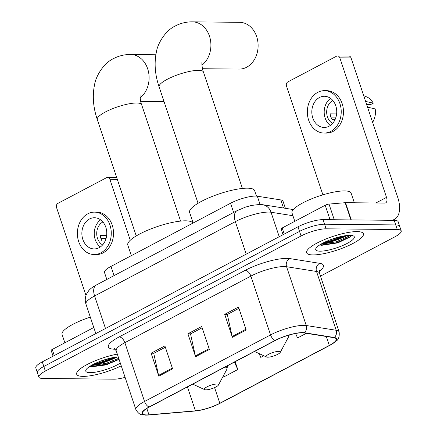 <?xml version="1.0" encoding="UTF-8"?>
<svg xmlns="http://www.w3.org/2000/svg" width="437" height="437" viewBox="0 0 437 437"><rect width="100%" height="100%" fill="white"/><g stroke="black" fill="none" stroke-linecap="round" stroke-linejoin="round"><path stroke-width="0.66" d="M106.819 279.451L104.476 272.453A18.704 4.463 -18.5 0 1 110.976 266.406L230.539 203.249A18.704 4.463 -18.5 0 1 257.317 196.202L280.8 199.928A18.704 4.463 -18.5 0 1 282.996 201.151L285.394 208.307M324.254 242.398A24.942 5.949 161.5 0 0 343.089 236.095A24.942 5.949 161.5 0 1 324.254 242.398M94.305 363.868A24.942 5.949 161.5 0 0 113.134 357.564A24.942 5.949 161.5 0 1 94.305 363.868M320.468 276.146L394.715 236.925A18.704 4.463 161.5 0 0 401.215 230.878L398.145 221.69A18.704 4.463 161.5 0 0 394.201 220.335L323.03 219.625A18.704 4.463 161.5 0 0 297.99 226.803L42.285 361.874A18.704 4.463 161.5 0 0 35.785 367.921L37.32 372.515A18.704 4.463 161.5 0 1 43.82 366.468A18.704 4.463 161.5 0 0 37.32 372.515L38.855 377.109A18.704 4.463 161.5 0 0 42.799 378.464L113.97 379.174A18.704 4.463 161.5 0 0 125.102 377.36M401.215 230.878A18.704 4.463 161.5 0 0 397.277 229.523L326.1 228.813A18.704 4.463 161.5 0 0 301.066 235.985L299.531 231.392L43.82 366.468L299.531 231.392A18.704 4.463 161.5 0 1 324.565 224.219A18.704 4.463 161.5 0 0 299.531 231.392L297.99 226.803M397.277 229.523L395.742 224.929L324.565 224.219L395.742 224.929A18.704 4.463 161.5 0 1 399.68 226.284A18.704 4.463 161.5 0 0 395.742 224.929L394.201 220.335M82.986 376.388A29.929 7.139 161.5 0 0 121.24 365.829A29.929 7.139 161.5 0 1 82.986 376.388A29.929 7.139 161.5 0 1 76.677 374.225A29.929 7.139 161.5 0 0 82.986 376.388M312.941 254.918A29.929 7.139 161.5 0 0 345.618 246.9A29.929 7.139 161.5 0 0 363.398 233.762A29.929 7.139 161.5 0 0 357.089 231.599A29.929 7.139 161.5 0 0 324.412 239.618A29.929 7.139 161.5 0 0 306.632 252.755A29.929 7.139 161.5 0 0 312.941 254.918A29.929 7.139 161.5 0 0 345.618 246.9A29.929 7.139 161.5 0 0 363.398 233.762A29.929 7.139 161.5 0 0 357.089 231.599A29.929 7.139 161.5 0 0 324.412 239.618A29.929 7.139 161.5 0 0 306.632 252.755A29.929 7.139 161.5 0 0 312.941 254.918M146.646 414.915A19.955 4.758 -18.5 0 1 142.446 413.473A19.955 4.758 -18.5 0 1 149.378 407.022L275.392 340.456A19.955 4.758 -18.5 0 1 303.955 332.939L333.895 337.692A19.955 4.758 -18.5 0 1 336.239 338.997A19.955 4.758 -18.5 0 1 329.307 345.449L219.833 403.275A19.955 4.758 -18.5 0 1 195.432 410.829L148.951 414.817A19.955 4.758 -18.5 0 1 146.646 414.915M146.28 415.106A20.452 4.878 161.5 0 0 148.64 415.008L195.126 411.02A20.452 4.878 161.5 0 0 198.693 410.551A20.452 4.878 161.5 0 0 219.609 403.548A20.452 4.878 161.5 0 0 220.133 403.275L329.602 345.449A20.452 4.878 161.5 0 0 334.305 337.501L304.371 332.748A20.452 4.878 161.5 0 0 275.091 340.45L149.077 407.016A20.452 4.878 161.5 0 0 146.28 415.106M347.071 235.494A24.942 5.949 -18.5 0 1 321.217 244.228M117.116 356.963A24.942 5.949 -18.5 0 1 91.262 365.698M246.184 330.011L238.498 307.042L224.7 314.334L232.386 337.298L246.184 330.011M238.93 308.342L227.322 314.476L232.162 336.501A4.987 2.753 62.2 0 0 232.386 337.298M227.535 314.361L224.7 314.334M172.599 368.883L164.913 345.913L151.115 353.2L158.8 376.17L172.599 368.883M165.344 347.213L153.737 353.347L158.576 375.372A4.987 2.753 62.2 0 0 158.8 376.17M153.95 353.233L151.115 353.2M209.389 349.447L201.703 326.477L187.905 333.77L195.59 356.734L209.389 349.447M202.14 327.777L190.527 333.912L195.372 355.937A4.987 2.753 62.2 0 0 195.59 356.734M190.745 333.797L187.905 333.77M117.324 354.112A29.929 7.139 161.5 0 0 88.924 363.606A29.929 7.139 161.5 0 0 76.677 374.225A29.929 7.139 161.5 0 1 88.924 363.606A29.929 7.139 161.5 0 1 117.324 354.112M301.066 235.985L45.355 371.062A18.704 4.463 161.5 0 0 38.855 377.109M223.465 375.678L223.979 376.825L237.777 369.538L235.155 361.705M295.565 333.497L297.564 337.954L306.342 333.316M259.054 353.56L260.774 357.39L263.839 355.773M237.777 369.538L234.434 362.093M90.317 317.131A31.174 7.434 161.5 0 0 62.049 334.425L64.845 342.794M111.867 357.827L100.832 361.082M118.247 356.865A20.326 4.851 161.5 0 0 98.866 361.841A20.326 4.851 161.5 0 0 85.996 369.849A20.326 4.851 161.5 0 0 90.066 372.646A20.326 4.851 161.5 0 0 120.322 363.071M91.59 366.812L106.082 364.9L119.099 359.422M118.733 358.324L106.147 363.327L90.912 365.693M119.039 359.236L106.448 364.239L90.552 366.577M93.786 327.504L52.243 349.447L54.281 355.538M117.318 179.378L109.873 179.307A3.119 2.491 -89.4 0 0 107.606 177.4A3.119 2.491 -89.4 0 0 106.617 177.646L57.864 203.402A3.119 2.491 -89.4 0 0 56.526 207.488L85.974 295.499M109.873 179.307L130.27 240.257M53.074 356.177L51.162 350.458A3.119 0.743 -18.5 0 1 52.243 349.447M89.519 218.981A15.59 12.46 -89.4 0 0 82.09 236.373A15.59 12.46 -89.4 0 0 94.168 248.926A15.59 12.46 -89.4 0 0 99.128 247.692A15.59 12.46 -89.4 0 0 106.557 230.299A15.59 12.46 -89.4 0 0 94.479 217.752A15.59 12.46 -89.4 0 0 89.519 218.981M100.641 219.866A15.59 12.46 -89.4 0 0 94.228 233.336A15.59 12.46 -89.4 0 0 100.368 246.932M106.666 235.396L100.193 235.33A12.471 9.969 90.6 0 0 102.111 241.071L105.104 241.098M102.881 221.958A12.471 9.969 -89.4 0 0 102.842 221.98A12.471 9.969 -89.4 0 0 96.719 233.385A12.471 9.969 -89.4 0 0 102.651 244.889M94.113 254.536L96.359 254.558A21.2 16.945 -89.4 0 0 103.105 252.881A21.2 16.945 -89.4 0 0 113.21 229.228A21.2 16.945 -89.4 0 0 96.785 212.163L94.539 212.142A21.2 16.945 -89.4 0 0 87.793 213.813A21.2 16.945 -89.4 0 0 77.688 237.471A21.2 16.945 -89.4 0 0 94.113 254.536A21.2 16.945 -89.4 0 0 100.86 252.859A21.2 16.945 -89.4 0 0 110.96 229.207A21.2 16.945 -89.4 0 0 94.539 212.142M100.952 238.618L106.038 238.586M216.938 384.014A7.484 1.786 161.5 0 0 207.968 386.368A7.484 1.786 161.5 0 0 204.68 389.646A7.484 1.786 161.5 0 0 205.898 389.842A7.484 1.786 161.5 0 0 213.229 388.176A7.484 1.786 161.5 0 0 218.434 385.041A7.484 1.786 161.5 0 0 216.938 384.014M192.788 223.187A34.294 8.177 161.5 0 0 185.605 220.827A34.294 8.177 161.5 0 0 148.165 230.015A34.294 8.177 161.5 0 0 127.79 245.07L131.335 255.65M202.511 68.718L239.192 69.084A23.38 18.693 -89.4 0 0 246.632 67.238A23.38 18.693 -89.4 0 0 257.775 41.149A23.38 18.693 -89.4 0 0 239.662 22.325L192.46 21.85A23.38 18.693 90.6 0 1 210.252 38.964A23.38 18.693 90.6 0 1 201.938 65.151M278.751 351.364A7.484 1.786 161.5 0 0 269.782 353.719A7.484 1.786 161.5 0 0 266.494 356.996A7.484 1.786 161.5 0 0 267.712 357.193A7.484 1.786 161.5 0 0 275.042 355.521A7.484 1.786 161.5 0 0 280.248 352.391A7.484 1.786 161.5 0 0 278.751 351.364M256.47 196.109L254.645 190.658A34.294 8.177 161.5 0 0 247.418 188.172A34.294 8.177 161.5 0 0 209.973 197.366A34.294 8.177 161.5 0 0 189.603 212.415L193.143 223.001M330.033 219.696L325.199 205.264L282.198 227.977L284.236 234.068M351.288 219.909L390.454 220.303A24.942 13.755 62.2 0 0 394.42 219.385A24.942 13.755 62.2 0 0 397.757 197.48L351.069 57.946L339.828 57.837L386.516 197.371A6.233 3.436 -117.8 0 1 385.685 202.844A6.233 3.436 -117.8 0 1 384.691 203.074L345.525 202.681L351.288 219.909A3.119 0.743 161.5 0 0 350.927 219.926M339.828 57.837A3.119 2.491 -89.4 0 0 337.561 55.931L348.797 56.045A3.119 2.491 90.6 0 1 351.069 57.946M337.561 55.931A3.119 2.491 -89.4 0 0 336.572 56.176L287.819 81.932A3.119 2.491 -89.4 0 0 286.481 86.018L322.894 194.842M283.029 234.707L281.117 228.988A3.119 0.743 -18.5 0 1 282.198 227.977M325.199 205.264A3.119 0.743 -18.5 0 1 329.012 204.079L345.164 202.697A3.119 0.743 -18.5 0 1 345.525 202.681M319.474 97.511A15.59 12.46 -89.4 0 0 312.045 114.904A15.59 12.46 -89.4 0 0 324.123 127.457A15.59 12.46 -89.4 0 0 329.083 126.222A15.59 12.46 -89.4 0 0 336.512 108.829A15.59 12.46 -89.4 0 0 324.434 96.282A15.59 12.46 -89.4 0 0 319.474 97.511M330.596 98.396A15.59 12.46 -89.4 0 0 324.183 111.867A15.59 12.46 -89.4 0 0 330.323 125.463M336.621 113.926L330.148 113.86A12.471 9.969 90.6 0 0 332.065 119.601L335.059 119.629M332.836 100.488A12.471 9.969 -89.4 0 0 332.797 100.51A12.471 9.969 -89.4 0 0 326.674 111.916A12.471 9.969 -89.4 0 0 332.606 123.42M324.068 133.066L326.313 133.088A21.2 16.945 -89.4 0 0 333.06 131.417A21.2 16.945 -89.4 0 0 343.165 107.759A21.2 16.945 -89.4 0 0 326.739 90.694L324.494 90.672A21.2 16.945 -89.4 0 0 317.748 92.344A21.2 16.945 -89.4 0 0 307.643 116.002A21.2 16.945 -89.4 0 0 324.068 133.066A21.2 16.945 -89.4 0 0 330.814 131.39A21.2 16.945 -89.4 0 0 340.915 107.737A21.2 16.945 -89.4 0 0 324.494 90.672M372.608 122.322A16.213 12.957 -89.4 0 0 375.186 108.922L367.211 107.087M366.692 104.64L370.434 104.678L373.264 103.181L365.294 101.34M373.264 103.181A16.213 12.957 -89.4 0 0 366.665 96.883L363.677 95.627M330.907 117.149L335.993 117.116M354.341 202.768L351.13 193.17A31.174 7.434 161.5 0 0 344.558 190.92A31.174 7.434 161.5 0 0 310.521 199.272A31.174 7.434 161.5 0 0 292.003 212.956L294.8 221.324M341.821 236.357L330.787 239.613M320.021 251.177A20.326 4.851 161.5 0 0 344.383 244.78A20.326 4.851 161.5 0 0 353.32 235.876A20.326 4.851 161.5 0 0 350.01 235.341A20.326 4.851 161.5 0 0 330.088 239.875A20.326 4.851 161.5 0 0 315.951 248.38A20.326 4.851 161.5 0 0 320.021 251.177M321.545 245.343L337.927 242.857L350.545 236.739L351.288 235.401M350.692 235.363L336.102 241.858L320.867 244.223M350.785 236.472L336.403 242.77L320.507 245.108M114.062 275.621L110.976 266.406M283.498 208.007L280.8 199.928M260.081 204.467L257.317 196.202M233.626 212.469L230.539 203.249M292.927 215.714L271.038 212.24A24.942 5.949 161.5 0 0 268.717 212.065A24.942 5.949 161.5 0 0 235.335 221.635L94.605 295.975A24.942 5.949 161.5 0 0 85.936 304.037C84.854 300.607 85.068 297.264 86.581 294.008L88.64 290.807C89.962 289.032 92.507 287.104 96.271 285.022L237.001 210.683A12.471 6.877 -117.8 0 0 235.335 221.635L246.217 254.154M105.481 328.493L94.605 295.975A12.471 6.877 -117.8 0 1 96.271 285.022M279.227 236.712L271.038 212.24A12.471 11.012 -81 0 0 262.632 204.696L293.298 209.563M42.285 361.874L45.355 371.062M323.03 219.625L326.1 228.813M115.324 349.234A31.174 7.434 -18.5 0 1 119.197 336.9L245.212 270.334A6.233 3.436 -117.8 0 1 250.876 276.113L124.862 342.679A24.942 5.949 161.5 0 0 116.193 350.742L114.336 348.469M245.212 270.334A31.174 7.434 -18.5 0 1 286.934 258.371A31.174 7.434 -18.5 0 1 289.84 258.589L319.775 263.342A31.174 7.434 -18.5 0 1 319.234 271.377M284.258 266.543A24.942 5.949 161.5 0 0 250.876 276.113L270.552 334.911A24.942 5.949 -18.5 0 1 306.255 325.516L336.19 330.268A24.942 5.949 -18.5 0 1 339.123 331.901L319.452 273.103A24.942 5.949 161.5 0 0 316.519 271.47L286.579 266.717A24.942 5.949 161.5 0 0 284.258 266.543M149.077 407.016A6.233 3.436 62.2 0 1 144.538 401.477A24.942 5.949 -18.5 0 0 135.869 409.54C139.791 416.27 142.844 414.533 145.663 415.15L148.416 415.035A6.233 4.31 -94.9 0 0 148.64 415.008M220.172 403.258A6.233 3.436 -117.8 0 1 220.15 403.269A6.233 3.436 -117.8 0 1 220.133 403.275L329.624 345.438C330.536 345.154 332.655 343.739 335.977 341.188C338.549 339.757 339.598 336.659 339.123 331.901M334.305 337.501A6.233 5.506 -81 0 0 336.19 330.268L316.519 271.47A6.233 5.506 99 0 1 319.775 263.342M194.673 411.059A6.233 4.31 -94.9 0 0 194.897 411.048A6.233 4.31 -94.9 0 0 195.126 411.02M304.371 332.748A6.233 5.506 -81 0 0 306.255 325.516L286.579 266.717A6.233 5.506 99 0 1 289.84 258.589M275.091 340.45A6.233 3.436 -117.8 0 1 270.552 334.911L144.538 401.477L124.862 342.679A6.233 3.436 -117.8 0 0 119.197 336.9M329.307 345.449L326.308 336.49M148.951 414.817L146.832 408.48M195.432 410.829L187.435 386.92M219.833 403.275L214.594 387.614M209.132 348.671L195.372 355.937M172.336 368.107L158.576 375.372M245.922 329.236L232.162 336.501M92.305 364.895A24.942 5.949 161.5 0 0 115.346 357.187M136.24 235.931L97.293 119.53A23.38 5.577 -18.5 0 1 105.415 111.97A23.38 5.577 -18.5 0 1 136.71 103.001A23.38 5.577 -18.5 0 1 141.637 104.689C140.381 102.001 139.802 95.375 140.184 94.878M97.293 119.53C93.086 107.196 92.229 95.332 94.72 83.926C95.801 77.136 102.804 63.6 113.549 58.58C118.913 55.794 124.611 54.434 130.647 54.499A23.38 18.693 90.6 0 1 148.443 71.613A23.38 18.693 90.6 0 1 140.124 97.806M227.666 365.665L226.71 369.631A20.621 4.916 161.5 0 0 225.05 367.047M198.054 203.281L159.106 86.876A23.38 5.577 -18.5 0 1 167.229 79.316A23.38 5.577 -18.5 0 1 198.524 70.346A23.38 5.577 -18.5 0 1 203.451 72.039C202.189 69.352 201.615 62.72 201.998 62.223M289.278 334.999L288.518 336.982A20.621 4.916 161.5 0 0 288.502 335.228M386.516 197.371L375.886 202.987M350.922 219.904L345.164 202.697M329.012 204.079L334.25 219.74M322.26 243.425A24.942 5.949 161.5 0 0 345.301 235.718M237.001 210.683L245.425 207.138L251.548 205.428L259.644 204.456L262.632 204.696M85.936 304.037L95.823 333.595M198.693 410.551L148.416 415.035M219.609 403.548L220.15 403.269M135.869 409.54L116.193 350.742M319.452 273.103L319.567 270.17M107.606 177.4L116.684 177.493M130.647 54.499L155.829 54.751M204.68 389.646L192.717 384.128M218.434 385.041L226.71 369.631M140.698 101.368L164.028 101.603M180.585 221.095L141.637 104.689M159.106 86.876C154.9 74.547 154.042 62.677 156.533 51.276C157.61 44.487 164.612 30.951 175.357 25.93C180.721 23.145 186.424 21.784 192.46 21.85M266.494 356.996L254.531 351.474M280.248 352.391L288.518 336.982M242.398 188.44L203.451 72.039M394.42 219.385L392.644 220.324"/></g></svg>
